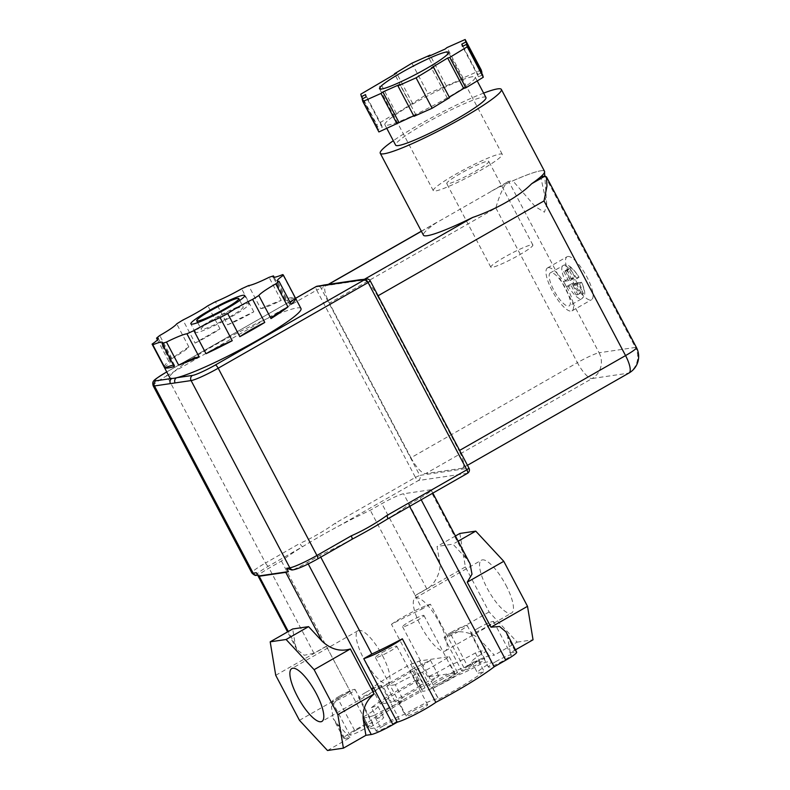 <?xml version="1.0" encoding="UTF-8"?>
<svg xmlns="http://www.w3.org/2000/svg" width="790" height="790" viewBox="0 0 790 790"><rect width="100%" height="100%" fill="white"/><g stroke="black" fill="none" stroke-linecap="round" stroke-linejoin="round"><path stroke-width="0.59" stroke-dasharray="3.95 2.96" d="M579.524 283.837L581.489 282.208A15.208 4.473 60.3 0 1 582.576 293.762A15.208 4.473 60.3 0 1 572.197 283.571L575.959 283.018L580.808 292.221L582.576 291.954L577.727 282.761L581.697 282.247C586.694 294.798 584.719 295.737 581.795 298.699A19.019 5.599 -119.7 0 0 579.524 283.837L577.954 284.736A19.019 5.599 60.3 0 0 575.308 279.719L576.888 278.821A19.019 5.599 -119.7 0 0 563.546 265.47A19.019 5.599 -119.7 0 0 562.934 265.677A19.019 5.599 -119.7 0 0 565.206 280.539L569.56 278.554L573.313 278.011L568.464 268.807L570.232 268.551L575.081 277.744L579.05 277.221C572.296 266.822 566.924 262.971 562.934 265.677L550.304 272.886A19.019 5.599 60.3 0 1 550.926 272.678A19.019 5.599 60.3 0 1 565.136 287.57A19.019 5.599 60.3 0 1 569.175 305.908A19.019 5.599 60.3 0 1 568.553 306.115A19.019 5.599 60.3 0 1 554.353 291.224A19.019 5.599 60.3 0 1 550.304 272.886M567.852 256.483A24.717 7.278 60.3 0 1 586.318 275.848A24.717 7.278 60.3 0 1 591.572 299.687A24.717 7.278 60.3 0 1 590.762 299.953A24.717 7.278 60.3 0 1 572.296 280.588A24.717 7.278 60.3 0 1 567.042 256.76A24.717 7.278 60.3 0 1 567.852 256.483M548.28 267.662A24.717 7.278 60.3 0 1 566.756 287.027A24.717 7.278 60.3 0 1 572.009 310.865A24.717 7.278 60.3 0 1 571.2 311.132A24.717 7.278 60.3 0 1 552.733 291.767A24.717 7.278 60.3 0 1 547.48 267.938A24.717 7.278 60.3 0 1 548.28 267.662M371.962 688.159L380.336 704.038L391.465 702.399L383.091 686.52L371.962 688.159A57.048 6.241 152.2 0 1 410.691 664.252A24.431 2.676 -27.8 0 0 419.381 661.013L449.174 656.638A57.048 6.241 152.2 0 1 433.917 665.822A57.048 6.241 152.2 0 1 422.462 672.162L430.836 688.041A24.431 2.676 152.2 0 1 432.841 688.11A24.431 2.676 152.2 0 1 432.831 688.485L438.559 699.348A69.401 7.594 152.2 0 0 452.127 691.833A69.401 7.594 152.2 0 0 484.102 671.421A25.29 2.765 152.2 0 1 477.466 672.823A25.29 2.765 152.2 0 1 491.982 662.178A52.683 5.767 152.2 0 0 491.913 662A52.683 5.767 152.2 0 0 481.14 663.798A25.29 2.765 152.2 0 1 456.195 675.845A24.431 2.676 152.2 0 1 451.692 678.501A24.431 2.676 152.2 0 1 422.492 691.013A24.431 2.676 152.2 0 1 422.482 690.697A69.401 7.594 152.2 0 0 377.097 718.525A25.29 2.765 152.2 0 1 383.634 717.162A25.29 2.765 152.2 0 1 369.118 727.807A52.683 5.767 -27.8 0 0 369.187 728.015A52.683 5.767 -27.8 0 0 379.852 726.247A25.29 2.765 152.2 0 1 404.727 714.229A24.431 2.676 152.2 0 1 426.501 702.705A24.431 2.676 152.2 0 1 438.569 698.972A24.431 2.676 152.2 0 1 438.559 699.348M432.831 688.485A69.401 7.594 152.2 0 0 446.39 680.97A69.401 7.594 152.2 0 0 478.375 660.558A25.29 2.765 152.2 0 1 471.739 661.961A25.29 2.765 152.2 0 1 486.255 651.315A52.683 5.767 152.2 0 0 486.186 651.128A52.683 5.767 152.2 0 0 475.412 652.925A25.29 2.765 152.2 0 1 450.468 664.973A24.431 2.676 152.2 0 1 445.965 667.639A24.431 2.676 152.2 0 1 427.755 676.892L457.548 672.517A57.048 6.241 152.2 0 1 442.291 681.701A57.048 6.241 152.2 0 1 430.836 688.041M383.683 725.684A12.976 1.422 152.2 0 1 399.197 719.038A12.976 1.422 152.2 0 1 391.741 724.499A12.976 1.422 152.2 0 1 376.228 731.145A12.976 1.422 152.2 0 1 383.683 725.684M366.047 692.247A12.976 1.422 152.2 0 1 381.56 685.601A12.976 1.422 152.2 0 1 374.114 691.062A12.976 1.422 152.2 0 1 358.601 697.708A12.976 1.422 152.2 0 1 366.047 692.247M469.25 665.536A12.976 1.422 152.2 0 1 484.764 658.899A12.976 1.422 152.2 0 1 477.318 664.36A12.976 1.422 152.2 0 1 461.804 670.996A12.976 1.422 152.2 0 1 469.25 665.536M451.623 632.099A12.976 1.422 152.2 0 1 467.137 625.453A12.976 1.422 152.2 0 1 459.691 630.914A12.976 1.422 152.2 0 1 444.178 637.56A12.976 1.422 152.2 0 1 451.623 632.099M450.468 664.973L456.195 675.845M413.209 710.921A12.077 1.323 152.2 0 1 427.637 704.739A12.077 1.323 152.2 0 1 420.705 709.815A12.077 1.323 152.2 0 1 406.277 715.997A12.077 1.323 152.2 0 1 413.209 710.921M382.35 652.402A12.077 1.323 152.2 0 1 396.787 646.22A12.077 1.323 152.2 0 1 389.855 651.306A12.077 1.323 152.2 0 1 375.428 657.487A12.077 1.323 152.2 0 1 382.35 652.402M440.356 680.17A12.077 1.323 152.2 0 1 454.783 673.989A12.077 1.323 152.2 0 1 447.851 679.064A12.077 1.323 152.2 0 1 433.424 685.246A12.077 1.323 152.2 0 1 440.356 680.17M409.497 621.651A12.077 1.323 152.2 0 1 423.934 615.469A12.077 1.323 152.2 0 1 417.001 620.545A12.077 1.323 152.2 0 1 402.574 626.727A12.077 1.323 152.2 0 1 409.497 621.651M357.238 729.545A12.926 1.412 152.2 0 1 372.692 722.929A12.926 1.412 152.2 0 1 365.276 728.37A12.926 1.412 152.2 0 1 349.822 734.986A12.926 1.412 152.2 0 1 357.238 729.545M339.611 696.108A12.926 1.412 152.2 0 1 355.066 689.492A12.926 1.412 152.2 0 1 347.649 694.933A12.926 1.412 152.2 0 1 332.195 701.55A12.926 1.412 152.2 0 1 339.611 696.108M495.824 661.615A12.926 1.412 152.2 0 1 511.278 654.999A12.926 1.412 152.2 0 1 503.852 660.44A12.926 1.412 152.2 0 1 488.398 667.056A12.926 1.412 152.2 0 1 495.824 661.615M478.187 628.178A12.926 1.412 152.2 0 1 493.641 621.562A12.926 1.412 152.2 0 1 486.225 627.003A12.926 1.412 152.2 0 1 470.771 633.62A12.926 1.412 152.2 0 1 478.187 628.178M382.558 655.74A30.425 8.957 60.3 0 1 388.206 683.538A30.425 8.957 60.3 0 1 363.657 658.514A30.425 8.957 60.3 0 1 358.018 630.706A30.425 8.957 60.3 0 1 382.558 655.74M505.946 585.232A30.425 8.957 60.3 0 1 511.584 613.04A30.425 8.957 60.3 0 1 487.045 588.007A30.425 8.957 60.3 0 1 481.406 560.209A30.425 8.957 60.3 0 1 505.946 585.232M439.675 623.103A30.425 8.957 60.3 0 1 445.323 650.901A30.425 8.957 60.3 0 1 420.774 625.877A30.425 8.957 60.3 0 1 415.135 598.07A30.425 8.957 60.3 0 1 439.675 623.103M327.485 750.5L349.98 737.643L344.687 738.423A19.019 2.084 152.2 0 1 343.65 738.275A19.019 2.084 152.2 0 1 354.562 730.276L366.935 723.206A81.765 8.947 152.2 0 1 405.161 698.735A81.765 8.947 152.2 0 1 424.961 687.843A25.665 2.814 152.2 0 1 463.987 667.757L467.374 665.812L450.665 634.123C457.815 628.958 474.593 632.721 481.169 640.967L494.352 655.157L489.059 655.937A19.019 2.084 -27.8 0 0 467.374 665.812M256.365 572.73C257.392 574.883 258.35 575.495 259.229 574.577A19.019 2.084 152.2 0 1 269.064 568.109L281.438 561.028A81.765 8.947 152.2 0 1 302.777 546.581A81.765 8.947 152.2 0 1 319.664 536.558A81.765 8.947 152.2 0 1 338.308 526.278A81.765 8.947 152.2 0 1 370.283 510.261L381.876 503.645A19.019 2.084 -27.8 0 1 403.562 493.76L430.145 489.859A19.019 2.084 -27.8 0 1 431.182 490.007A19.019 2.084 -27.8 0 1 420.27 498.006L408.687 504.632A81.765 8.947 152.2 0 1 387.337 519.079L467.394 473.338A3.802 3.614 81.6 0 0 468.796 468.184L419.767 475.382L321.036 288.133L324.809 287.58A19.019 5.599 -119.7 0 0 329.41 303.123L495.873 208.007C499.053 195.308 506.133 180.683 508.74 181.404L512.829 180.801A68.453 7.495 -27.8 0 1 540.716 170.818A68.453 7.495 -27.8 0 0 495.37 189.047L436.287 222.8A68.453 7.495 -27.8 0 0 423.44 235.183M470.04 563.705L466.386 558.609L452.956 544.152L437.058 546.482L439.655 562.233C441.808 570.528 434.727 585.163 426.788 588.836L415.204 595.453L370.283 510.261M415.204 595.453L422.087 609.001A81.765 8.947 152.2 0 0 391.465 624.307L424.961 687.843M475.155 171.41A23.769 2.597 -27.8 0 0 488.793 161.407A23.769 2.597 -27.8 0 0 460.392 173.583A23.769 2.597 -27.8 0 0 446.745 183.586A23.769 2.597 -27.8 0 0 475.155 171.41M519.227 255.002A23.769 2.597 -27.8 0 0 532.875 245.009A23.769 2.597 -27.8 0 0 504.464 257.175A23.769 2.597 -27.8 0 0 490.817 267.178A23.769 2.597 -27.8 0 0 519.227 255.002M479.885 170.719A38.977 4.266 -27.8 0 0 502.252 154.317A38.977 4.266 -27.8 0 0 455.662 174.274A38.977 4.266 -27.8 0 0 433.295 190.676A38.977 4.266 -27.8 0 0 479.885 170.719M472.41 76.729A51.054 5.589 -27.8 0 0 420.705 99.619A51.054 5.589 -27.8 0 0 384.888 124.751A51.054 5.589 -27.8 0 0 387.683 125.146A51.054 5.589 -27.8 0 0 439.388 102.266A51.054 5.589 -27.8 0 0 475.205 77.134A51.054 5.589 -27.8 0 0 472.41 76.729M485.959 97.526A51.054 5.589 -27.8 0 0 483.164 97.13A51.054 5.589 -27.8 0 0 431.459 120.011A51.054 5.589 -27.8 0 0 395.642 145.153M483.628 93.111A68.453 7.495 -27.8 0 0 393.311 140.729M544.547 171.331A68.453 7.495 -27.8 0 0 540.794 170.808A68.453 7.495 -27.8 0 0 540.716 170.818A68.453 7.495 -27.8 0 1 544.498 171.716A68.453 7.495 -27.8 0 1 540.696 176.713L546.739 204.709L544.458 212.184L535.264 206.634L512.829 180.801M214.781 319.14A23.769 2.597 -27.8 0 0 201.144 329.134A23.769 2.597 -27.8 0 0 229.554 316.968A23.769 2.597 -27.8 0 0 243.192 306.964A23.769 2.597 -27.8 0 0 214.781 319.14M231.618 316.662A30.425 3.328 -27.8 0 0 249.077 303.864A30.425 3.328 -27.8 0 0 212.717 319.437A30.425 3.328 -27.8 0 0 195.258 332.244A30.425 3.328 -27.8 0 0 231.618 316.662M195.091 343.087A29.032 3.18 -27.8 0 0 220.005 328.867A74.151 8.117 -27.8 0 0 206.891 336.145A74.151 8.117 -27.8 0 0 195.091 343.087L182.925 320.019M300.99 308.544A74.151 8.117 -27.8 0 0 212.352 346.514A74.151 8.117 -27.8 0 0 169.791 377.719M164.261 367.182A29.032 3.18 -27.8 0 0 170.452 361.415A29.032 3.18 -27.8 0 0 168.714 361.218A74.151 8.117 -27.8 0 0 164.261 367.182L152.095 344.104M168.714 361.218L157.477 339.897M171.904 358.591A29.032 3.18 -27.8 0 0 188.859 346.938A74.151 8.117 -27.8 0 0 171.904 358.591L159.738 335.523M188.859 346.938L176.693 323.87M572.197 283.571L566.272 286.454A19.019 5.599 60.3 0 1 563.625 281.438L565.206 280.539M293.623 569.521A19.019 2.084 -27.8 0 0 307.458 562.47L319.832 555.4A81.765 8.947 152.2 0 0 351.807 539.382L317.501 558.984A19.967 2.182 152.2 0 1 294.739 569.363L291.885 570.015M328.581 284.341L326.507 285.536L362.837 280.203L364.486 279.255M510.261 652.817L515.643 652.027L507.605 636.78L510.261 652.817L515.455 649.844M349.98 737.643L336.797 723.452L333.143 718.357L331.435 706.754L337.853 698.587L350.237 691.517L366.935 723.206M281.438 561.028L326.349 646.22L313.976 653.29L304.278 655.265L296.852 649.528L295.292 644.719L292.685 628.978M257.599 575.051L258.113 574.735A19.967 2.182 152.2 0 1 268.481 566.183L302.777 546.581A3.802 1.116 60.3 0 1 299.835 543.411L265.529 563.013L166.809 375.764L316.701 290.118L415.422 477.367L335.365 523.108C324.167 531.117 312.327 537.881 299.835 543.411M481.199 69.925L463.059 78.003L461.163 79.484L427.963 93.615L396.382 113.434L394.24 114.066L376.81 124.632L377.521 127.131L381.56 125.008L382.222 127.338L378.183 129.461L362.136 99.026M378.183 129.461L378.894 131.95M394.24 114.066L378.193 83.631M360.763 94.208L376.81 124.632M446.103 85.547L430.333 55.636M411.916 63.19L427.963 93.615M378.074 295.756L377.561 296.053A19.019 5.599 -119.7 0 0 366.293 281.497A19.019 5.599 -119.7 0 0 362.837 280.203A3.802 3.614 81.6 0 0 360.428 279.67M495.873 208.007L577.411 362.65L410.948 457.766L329.41 303.123M410.948 457.766A19.019 5.599 -119.7 0 0 425.672 473.615L592.135 378.509L628.465 373.166L462.002 468.282L425.672 473.615M462.002 468.282A19.019 5.599 -119.7 0 0 462.614 468.075A19.019 5.599 -119.7 0 0 459.089 450.695L459.612 450.409M377.561 296.053L459.089 450.695M220.005 328.867L207.839 305.789M227.609 324.809A29.032 3.18 -27.8 0 0 253.807 311.833A74.151 8.117 -27.8 0 0 227.609 324.809L215.443 301.74M253.807 311.833L241.641 288.765M260.749 308.673A29.032 3.18 -27.8 0 0 281.21 300.407A74.151 8.117 -27.8 0 0 260.749 308.673L248.593 285.595M281.21 300.407L269.054 277.339M285.634 298.985A29.032 3.18 -27.8 0 0 285.229 300.072A29.032 3.18 -27.8 0 0 294.877 297.662A74.151 8.117 -27.8 0 0 285.634 298.985L274.189 277.28M294.877 297.662L282.711 274.584M290.216 302.56A29.032 3.18 -27.8 0 0 289.397 304.111A29.032 3.18 -27.8 0 0 291.135 304.308M174.215 366.55A29.032 3.18 -27.8 0 0 174.63 365.454A29.032 3.18 -27.8 0 0 173.494 365.178M413.713 115.814L415.886 114.846L413.99 116.337M482.572 74.754L478.533 76.867L477.871 74.537L481.466 72.65M449.559 97.693L447.416 98.325L449.293 97.19M463.059 78.003L447.012 47.578M410.533 104.191L394.753 74.26M377.521 127.131L362.58 98.799M447.416 98.325L431.38 67.901M477.871 74.537L462.93 46.215M478.533 76.867L462.486 46.442M444.207 87.028L428.16 56.604M461.163 79.484L445.116 49.059M396.382 113.434L380.336 82.999M412.676 103.549L396.629 73.124M382.222 127.338L366.175 96.913M381.56 125.008L365.513 94.583M415.886 114.846L399.849 84.421M516.69 652.175A19.019 2.084 -27.8 0 0 515.643 652.027M506.035 631.98L507.605 636.78M409.605 506.38L408.687 504.632M320.76 557.148L319.832 555.4M326.349 646.22L350.237 691.517L326.349 646.22M463.987 667.757L447.278 636.059L450.665 634.123M459.849 533.457L465.379 566.944L489.119 611.954L517.144 642.132L494.352 655.157M517.144 642.132L533.043 639.801M299.459 720.322L350.108 691.378M275.73 675.312L326.379 646.368M458.161 541.18L452.956 544.152M455.425 535.985L437.058 546.482M391.465 624.307A25.665 2.814 152.2 0 1 430.422 604.241L447.278 636.059M430.422 604.241L422.087 609.001M465.379 566.944L415.076 595.69M489.119 611.954L447.14 635.94M410.691 664.252L419.065 680.141A24.431 2.676 152.2 0 1 416.755 680.141A24.431 2.676 152.2 0 1 416.745 679.835A69.401 7.594 152.2 0 0 371.369 707.662L377.097 718.525M416.745 679.835L422.482 690.697M371.369 707.662A25.29 2.765 152.2 0 1 377.897 706.3A25.29 2.765 152.2 0 1 363.39 716.935L369.118 727.807M363.39 716.935A52.683 5.767 -27.8 0 0 363.449 717.142A52.683 5.767 -27.8 0 0 374.124 715.385L379.852 726.247M374.124 715.385A25.29 2.765 152.2 0 1 398.999 703.357L404.727 714.229M398.999 703.357A24.431 2.676 152.2 0 1 403.641 700.612L395.128 701.866L424.161 685.276L426.166 684.979L438.796 676.141L418.483 686.105L420.497 685.819L391.465 702.399M422.462 672.162A24.431 2.676 -27.8 0 0 395.267 684.732L403.641 700.612M478.375 660.558L484.102 671.421M486.255 651.315L491.982 662.178M475.412 652.925L481.14 663.798M419.381 661.013L427.755 676.892M380.336 704.038A57.048 6.241 152.2 0 1 419.065 680.141M449.174 656.638L457.548 672.517M383.091 686.52L412.123 669.93L420.497 685.819M412.123 669.93L410.109 670.226L418.483 686.105M438.796 676.141L430.422 660.252L410.109 670.226M430.422 660.252L417.791 669.1L426.166 684.979M417.791 669.1L415.787 669.397L424.161 685.276M395.267 684.732L386.754 685.987L415.787 669.397M386.754 685.987L395.128 701.866M491.548 191.081L508.019 181.67L495.37 189.047M324.098 285.002A3.802 3.614 81.6 0 1 326.507 285.536A19.019 5.599 -119.7 0 0 325.885 285.743A19.019 5.599 -119.7 0 0 324.809 287.58A3.802 3.614 -98.4 0 0 321.105 285.625M577.954 284.736L572.997 285.466L577.727 282.761M569.56 278.554A15.208 4.473 60.3 0 1 568.464 267.01A15.208 4.473 60.3 0 1 578.843 277.191L576.888 278.821M568.464 268.807L563.734 271.513L565.502 271.256L570.35 280.45L575.308 279.719M570.35 280.45L575.081 277.744M565.502 271.256L570.232 268.551M563.734 271.513L568.583 280.707L573.313 278.011M563.625 281.438L568.583 280.707M566.272 286.454L571.219 285.723L575.959 283.018M571.219 285.723L576.068 294.927L580.808 292.221M576.068 294.927L577.846 294.66L582.576 291.954M572.997 285.466L577.846 294.66M469.003 468.213L370.066 280.934L366.293 281.497A3.802 3.614 81.6 0 0 362.58 279.532M467.394 473.338L418.374 480.537L338.308 526.278A3.802 1.116 60.3 0 1 335.365 523.108M567.842 285.555A19.019 5.599 -119.7 0 0 581.183 298.906A19.019 5.599 -119.7 0 0 581.795 298.699L569.175 305.908M436.287 222.8L421.396 231.312M426.788 588.836L381.876 503.645M439.655 562.233L403.562 493.76M466.386 558.609L430.145 489.859M308.228 563.942L307.458 562.47M344.687 738.423L336.797 723.452M295.292 644.719L288.301 631.477M354.562 730.276L337.853 698.587M313.976 653.29L269.064 568.109M545.07 176.071L635.427 347.432L599.096 352.775L508.74 181.404M295.598 298.324L166.749 371.942L295.588 298.294M489.059 655.937L481.169 640.967M421.198 499.764L420.27 498.006M153.161 385.757A23.769 2.597 152.2 0 1 166.809 375.764A3.802 1.116 60.3 0 1 165.999 372.366M268.481 566.183A3.802 1.116 60.3 0 1 265.529 563.013A23.769 2.597 -27.8 0 0 251.892 573.007M629.077 372.959A19.019 5.599 60.3 0 1 628.465 373.166A19.019 18.052 -98.4 0 0 635.427 347.432A19.019 2.084 152.2 0 1 636.464 347.58M599.096 352.775A19.019 18.052 -98.4 0 1 592.135 378.509A19.019 5.599 -119.7 0 1 577.411 362.65A19.019 2.084 152.2 0 1 599.096 352.775M258.113 574.735A3.802 3.614 -98.4 0 1 256.898 575.16M317.333 286.178A3.802 3.614 -98.4 0 1 321.036 288.133L316.701 290.118A3.802 1.116 60.3 0 1 315.891 286.721M370.273 280.964L370.066 280.934A3.802 3.614 81.6 0 0 366.363 278.979M415.422 477.367L419.767 475.382A3.802 3.614 81.6 0 1 418.374 480.537A3.802 1.116 60.3 0 1 415.422 477.367M294.739 569.363A3.802 3.614 -98.4 0 1 293.525 569.778M572.009 310.865L591.572 299.687M381.56 685.601L399.197 719.038M467.137 625.453L484.764 658.899M396.787 646.22L427.637 704.739M423.934 615.469L454.783 673.989M355.066 689.492L372.692 722.929M493.641 621.562L511.278 654.999M388.206 683.538L321.935 721.408M445.323 650.901L511.584 613.04M532.875 245.009L488.793 161.407M502.252 154.317L448.483 52.338M384.888 124.751L386.824 128.424M197.707 322.616L201.144 329.134M249.077 303.864L244.673 295.5M343.65 738.275L333.143 718.357M296.852 649.528L287.56 631.901M289.397 304.111L277.241 281.043M285.229 300.072L273.063 276.994M170.452 361.415L158.286 338.347M174.63 365.454L162.464 342.386M195.258 332.244L190.854 323.88M239.755 300.447L243.192 306.964M475.205 77.134L477.209 80.935M433.295 190.676L379.526 88.687M490.817 267.178L446.745 183.586M546.739 204.709L544.794 176.111M544.537 172.329L544.498 171.716M432.821 493.118L431.182 490.007M415.135 598.07L481.406 560.209M358.018 630.706L291.747 668.577M470.771 633.62L488.398 667.056M332.195 701.55L349.822 734.986M402.574 626.727L433.424 685.246M375.428 657.487L406.277 715.997M377.897 706.3L383.634 717.162M363.449 717.142L369.187 728.015M432.841 688.11L438.569 698.972M471.739 661.961L477.466 672.823M486.186 651.128L491.913 662M416.755 680.141L422.492 691.013M444.178 637.56L461.804 670.996M358.601 697.708L376.228 731.145M462.614 468.075L467.463 465.31M325.885 285.743L328.245 284.4M421.337 231.203L438.865 221.19M547.48 267.938L567.042 256.76"/><path stroke-width="1.19" d="M409.605 506.38L494.185 666.8A81.765 8.947 152.2 0 1 435.833 702.34L402.337 638.804A25.665 2.814 152.2 0 1 391.435 645.667A25.665 2.814 152.2 0 1 363.765 658.653L397.261 722.179L392.956 724.637L308.228 563.942M435.833 702.34A25.665 2.814 152.2 0 1 424.931 709.203A25.665 2.814 152.2 0 1 397.261 722.179M316.296 693.6A30.425 8.957 60.3 0 1 321.935 721.408A30.425 8.957 60.3 0 1 297.386 696.375A30.425 8.957 60.3 0 1 291.747 668.577A30.425 8.957 60.3 0 1 316.296 693.6M426.116 68.73A38.977 4.266 -27.8 0 0 448.483 52.338A38.977 4.266 -27.8 0 0 401.893 72.295A38.977 4.266 -27.8 0 0 379.526 88.687A38.977 4.266 -27.8 0 0 426.116 68.73M386.824 128.424L395.642 145.153A51.054 5.589 -27.8 0 0 398.437 145.548A51.054 5.589 -27.8 0 0 450.142 122.657A51.054 5.589 -27.8 0 0 485.959 97.526L477.209 80.935M393.311 140.729A68.453 7.495 -27.8 0 0 380.247 153.26A68.453 7.495 -27.8 0 0 383.999 153.793A68.453 7.495 -27.8 0 0 453.322 123.112A68.453 7.495 -27.8 0 0 501.354 89.408A68.453 7.495 -27.8 0 0 497.601 88.885A68.453 7.495 -27.8 0 0 483.628 93.111M380.247 153.26L423.44 235.183A68.453 7.495 -27.8 0 0 427.193 235.716A68.453 7.495 -27.8 0 0 472.618 217.467C495.893 209.528 519.543 196.048 531.69 183.714A68.453 7.495 -27.8 0 0 540.844 176.693L545.07 176.071L546.512 176.97L546.957 186.173L544.014 200.936L378.074 295.756M210.377 310.776A23.769 2.597 -27.8 0 0 196.74 320.779A23.769 2.597 -27.8 0 0 225.15 308.613A23.769 2.597 -27.8 0 0 238.787 298.61A23.769 2.597 -27.8 0 0 210.377 310.776M227.214 308.307A30.425 3.328 -27.8 0 0 244.673 295.5A30.425 3.328 -27.8 0 0 208.313 311.082A30.425 3.328 -27.8 0 0 190.854 323.88A30.425 3.328 -27.8 0 0 227.214 308.307M206.042 353.693A74.151 8.117 -27.8 0 0 232.24 340.717A29.032 3.18 -27.8 0 0 206.437 353.476A29.032 3.18 -27.8 0 0 206.042 353.693L193.886 330.625A29.032 3.18 -27.8 0 1 194.271 330.408A29.032 3.18 -27.8 0 1 220.084 317.639A74.151 8.117 -27.8 0 0 227.688 313.591L239.854 336.668A74.151 8.117 -27.8 0 0 252.968 329.381A74.151 8.117 -27.8 0 0 264.769 322.438L252.603 299.371A74.151 8.117 -27.8 0 0 258.834 295.519L271 318.587A74.151 8.117 -27.8 0 0 287.955 306.935L275.789 283.867A74.151 8.117 -27.8 0 0 278.979 281.24L291.135 304.308A74.151 8.117 -27.8 0 0 295.588 298.353L283.432 275.276A74.151 8.117 -27.8 0 0 283.363 275.108A74.151 8.117 -27.8 0 0 282.711 274.584A29.032 3.18 -27.8 0 1 273.063 276.994A29.032 3.18 -27.8 0 1 273.468 275.907A74.151 8.117 -27.8 0 0 269.054 277.339A29.032 3.18 -27.8 0 1 248.593 285.595A74.151 8.117 -27.8 0 0 241.641 288.765A29.032 3.18 -27.8 0 1 215.443 301.74A74.151 8.117 -27.8 0 0 207.839 305.789A29.032 3.18 -27.8 0 1 182.925 320.019A74.151 8.117 -27.8 0 0 176.693 323.87A29.032 3.18 -27.8 0 1 159.738 335.523A74.151 8.117 -27.8 0 0 156.548 338.15L157.477 339.897M275.789 283.867A29.032 3.18 -27.8 0 0 275.256 284.163A29.032 3.18 -27.8 0 0 258.834 295.519M287.955 306.935A29.032 3.18 -27.8 0 0 287.422 307.241A29.032 3.18 -27.8 0 0 271 318.587M252.603 299.371A29.032 3.18 -27.8 0 0 238.787 306.708A29.032 3.18 -27.8 0 0 227.688 313.591M264.769 322.438A29.032 3.18 -27.8 0 0 250.953 329.776A29.032 3.18 -27.8 0 0 239.854 336.668M156.548 338.15A29.032 3.18 -27.8 0 1 158.286 338.347A29.032 3.18 -27.8 0 1 152.095 344.104A74.151 8.117 -27.8 0 0 152.164 344.282L169.791 377.719A74.151 8.117 -27.8 0 0 171.845 378.45A74.151 8.117 -27.8 0 0 176.506 377.768A74.151 8.117 -27.8 0 0 258.429 339.749A74.151 8.117 -27.8 0 0 300.99 308.544L283.363 275.108M232.24 340.717L220.084 317.639M199.1 356.863A29.032 3.18 -27.8 0 0 178.639 365.118A74.151 8.117 -27.8 0 0 199.1 356.863L186.934 333.785A74.151 8.117 -27.8 0 0 193.886 330.625M178.639 365.118L166.473 342.05A74.151 8.117 -27.8 0 1 162.049 343.472A29.032 3.18 -27.8 0 0 162.464 342.386A29.032 3.18 -27.8 0 0 152.806 344.796L164.972 367.873A74.151 8.117 -27.8 0 0 174.215 366.55L162.049 343.472M152.164 344.282A74.151 8.117 -27.8 0 0 152.806 344.796M275.73 675.312L299.459 720.322L327.485 750.5L343.393 748.169L337.853 714.683L314.124 669.673L286.099 639.495L270.19 641.826L275.73 675.312M270.19 641.826L292.685 628.978L308.594 626.638L322.014 641.105C330.773 649.321 340.214 651.948 350.355 648.965L374.085 693.985C365.997 700.839 362.373 709.272 363.232 719.275L365.889 735.312L371.27 734.522A19.019 2.084 -27.8 0 0 392.956 724.637M317.501 558.984A3.802 1.116 -119.7 0 0 317.629 558.945C306.718 565.038 298.679 568.652 293.525 569.778L291.885 570.015L286.642 568.287L289.821 567.822L191.091 380.573L154.465 385.945L253.195 573.194L256.365 572.73L258.132 576.068L288.399 571.624L286.642 568.287M288.301 631.477L259.189 576.256L285.773 572.345A19.019 2.084 -27.8 0 0 288.399 571.624M259.189 576.256A19.019 2.084 152.2 0 1 258.142 576.107A19.019 2.084 152.2 0 1 258.132 576.068M540.844 176.693A68.453 7.495 -27.8 0 0 544.547 171.331L501.354 89.408M432.13 108.26L413.99 116.337L397.943 85.903L416.083 77.835L432.13 108.26L449.559 97.693L433.522 67.269L416.083 77.835M362.58 98.799L361.474 96.696L365.513 94.583L366.175 96.913L362.136 99.026L362.847 101.525L378.894 131.95L413.713 115.814M394.753 74.26L394.487 73.756L396.629 73.124L360.763 94.208L361.474 96.696M430.333 55.636L430.056 55.122L411.916 63.19L394.487 73.756M465.863 41.998L465.162 39.5L481.199 69.925L481.91 72.423L465.863 41.998L461.824 44.112L462.486 46.442L466.535 44.329L482.572 74.754L483.283 77.252L465.853 87.818L449.806 57.384L467.246 46.817L483.283 77.252M359.223 280.085A3.802 3.614 81.6 0 1 360.428 279.67L362.58 279.532A3.802 3.614 81.6 0 0 361.376 279.956L319.891 286.039A3.802 3.614 -98.4 0 1 321.105 285.625L324.098 285.002A3.802 3.614 81.6 0 0 322.893 285.427M351.224 535.867C363.726 530.327 375.566 523.563 386.754 515.564L466.821 469.813L368.091 282.563L218.198 368.219L316.928 555.469L351.224 535.867A3.802 1.116 -119.7 0 1 351.935 539.343L353.219 538.632A81.765 8.947 152.2 0 1 352.014 539.274M274.189 277.28L273.468 275.907M283.432 275.276A29.032 3.18 -27.8 0 0 277.241 281.043A29.032 3.18 -27.8 0 0 278.979 281.24M186.934 333.785A29.032 3.18 -27.8 0 0 166.473 342.05M295.588 298.353A29.032 3.18 -27.8 0 0 290.216 302.56M173.494 365.178A29.032 3.18 -27.8 0 0 164.972 367.873M449.293 97.19L463.71 88.45L465.853 87.818M467.246 46.817L466.535 44.329M465.162 39.5L447.012 47.578L445.116 49.059L428.16 56.604L430.056 55.122M397.034 123.882L380.987 93.447L362.847 101.525M397.943 85.903L399.849 84.421L382.893 91.966L380.987 93.447M449.806 57.384L447.663 58.026L431.38 67.901L433.522 67.269M463.71 88.45L447.663 58.026M462.93 46.215L461.824 44.112M398.93 122.391L382.893 91.966M432.821 493.118L470.04 563.705L471.995 574.162L467.246 582.181L490.975 627.191L499.586 626.48L506.035 631.98L516.69 652.175A19.019 2.084 -27.8 0 1 505.778 660.173L421.198 499.764M494.185 666.8L505.778 660.173M402.337 638.804A81.765 8.947 152.2 0 1 371.843 654.031L320.76 557.148M467.394 473.338A3.802 1.116 -119.7 0 0 467.522 473.289L387.465 519.04A3.802 1.116 -119.7 0 1 387.337 519.079A81.765 8.947 152.2 0 1 385.974 519.919A81.765 8.947 152.2 0 1 353.219 538.632M363.765 658.653L371.843 654.031M343.393 748.169L365.889 735.312M490.975 627.191L527.513 606.315L533.043 639.801L515.455 649.844M337.853 714.683L374.085 693.985M314.124 669.673L350.355 648.965M286.099 639.495L308.594 626.638M527.513 606.315L503.773 561.305L475.748 531.127L458.161 541.18M475.748 531.127L459.849 533.457L455.425 535.985M503.773 561.305L467.246 582.181M165.999 372.366A3.802 1.116 60.3 0 1 166.097 372.288L166.226 372.248A19.967 2.182 -27.8 0 0 155.857 380.8L171.845 378.45A3.802 3.614 81.6 0 0 170.452 383.604M362.58 279.532L366.363 278.979A3.802 3.614 81.6 0 0 365.148 279.393L215.255 365.049A19.967 2.182 -27.8 0 1 192.483 375.418L176.506 377.768A3.802 3.614 81.6 0 0 175.113 382.913M385.974 519.919L387.465 519.04A3.802 1.116 -119.7 0 0 386.754 515.564M351.807 539.382A3.802 1.116 -119.7 0 0 351.935 539.343L317.629 558.945A3.802 1.116 -119.7 0 0 316.928 555.469A23.769 2.597 -27.8 0 1 289.821 567.822A3.802 3.614 -98.4 0 0 293.525 569.778M364.486 279.255L472.618 217.467M421.396 231.312L328.581 284.341M371.27 734.522L363.232 719.275M322.014 641.105L285.773 572.345M531.69 183.714L545.07 176.071M366.363 278.979A3.802 3.802 0 0 1 370.273 280.964L368.091 282.563A3.802 1.116 60.3 0 0 365.148 279.393L361.376 279.956M319.891 286.039L316.119 286.592L295.598 298.324M459.612 450.409L625.552 355.589L544.014 200.936M215.255 365.049A3.802 1.116 60.3 0 1 218.198 368.219A23.769 2.597 152.2 0 1 191.091 380.573A3.802 3.614 81.6 0 1 192.483 375.418M155.857 380.8A3.802 3.614 -98.4 0 0 154.465 385.945A23.769 2.597 152.2 0 1 153.161 385.757L251.892 573.007A23.769 2.597 -27.8 0 0 253.195 573.194A3.802 3.614 -98.4 0 0 256.898 575.16L257.599 575.051M625.552 355.589A19.019 5.599 60.3 0 1 629.077 372.959A19.019 19.019 0 0 0 636.464 347.58A19.019 2.084 152.2 0 1 625.552 355.589M153.161 385.757C152.016 380.908 152.638 380.701 166.097 372.288A3.802 1.116 60.3 0 1 166.226 372.248M315.891 286.721A3.802 1.116 60.3 0 1 315.99 286.642A3.802 1.116 60.3 0 1 316.119 286.592A3.802 3.614 -98.4 0 1 317.333 286.178L321.105 285.625M469.003 468.213L466.821 469.813A3.802 1.116 -119.7 0 1 467.522 473.289A3.802 3.802 0 0 0 469.003 468.213L370.273 280.964M196.74 320.779L197.707 322.616M287.56 631.901L258.142 576.107M238.787 298.61L239.755 300.447M544.794 176.111L544.537 172.329M467.463 465.31L629.077 372.959M636.464 347.58L546.512 176.97M328.245 284.4L421.337 231.203M256.898 575.16C255.782 575.93 254.113 575.209 251.892 573.007M360.428 279.67L324.098 285.002M317.333 286.178A3.802 3.802 0 0 0 315.99 286.642L295.588 298.294"/></g></svg>
